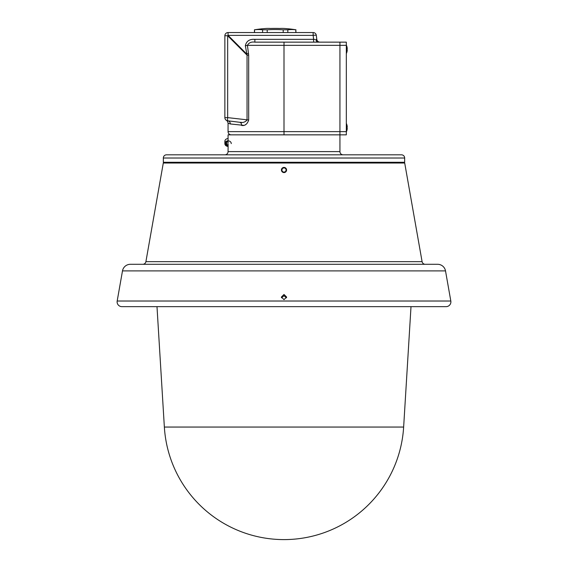 <?xml version="1.0" encoding="UTF-8"?>
<svg xmlns="http://www.w3.org/2000/svg" width="568" height="568" viewBox="0 0 568 568"><rect width="100%" height="100%" fill="white"/><g stroke="black" fill="none" stroke-linecap="round" stroke-linejoin="round"><path stroke-width="0.85" d="M163.3 163.023L404.7 163.023L163.3 163.023L145.905 261.656A3.195 3.195 0 0 1 142.76 264.298L157.272 264.298M284 299.656L281.366 297.064L284 294.465L286.634 297.064L284 299.656M286.528 297.802L284 295.772L281.472 297.802M281.366 170.002C283.12 166.609 284.88 166.609 286.634 170.002C284.88 173.396 283.12 173.396 281.366 170.002M146.224 306.649L157.414 306.649M410.586 306.649L421.775 306.649L410.586 306.649M446.1 306.649L121.9 306.649A4.792 4.792 0 0 1 117.178 301.019L450.822 301.019A4.792 4.792 0 0 1 446.1 306.649M450.822 301.019L445.511 270.901A7.995 7.995 0 0 0 437.637 264.298L130.363 264.298A7.995 7.995 0 0 0 122.489 270.901L117.178 301.019M410.728 264.298L425.24 264.298A3.195 3.195 0 0 1 422.095 261.656L145.905 261.656M404.7 163.023L422.095 261.656M425.24 264.298L130.363 264.298M403.642 427.051A119.869 119.869 0 0 1 284 539.6A119.869 119.869 0 0 1 164.358 427.051L403.642 427.051L411.005 306.649M282.402 167.979A2.577 2.577 0 0 0 281.976 171.593A2.577 2.577 0 0 0 285.597 172.026A2.577 2.577 0 0 0 286.024 168.405A2.577 2.577 0 0 0 282.402 167.979M281.714 170.336L283.148 172.147L285.427 171.813L286.286 169.669L284.852 167.858L282.573 168.192L281.714 170.336M228.059 138.585A3.195 2.769 180 0 0 224.864 141.354L224.864 143.612A3.195 2.769 180 0 0 228.066 146.381M231.261 143.612A3.195 2.769 180 0 0 228.059 140.843A3.195 2.769 180 0 0 224.864 143.612M228.08 141.56A2.577 2.229 180 0 0 228.08 146.019M228.095 142.064L226.909 142.064L225.759 143.789L226.909 145.522L228.095 145.522M228.123 143.924L226.909 143.924L226.909 145.522M226.909 143.924L226.291 142.994M346.331 125.642A9.926 2.946 0 0 1 347.226 126.65A9.926 9.478 -0 0 0 346.92 124.953A9.926 9.478 -0 0 0 346.579 123.966A9.926 9.478 -0 0 1 346.92 124.953A9.954 9.954 0 0 0 346.331 123.384M228.059 140.843L228.059 134.843L346.331 134.843L346.331 42.146L339.941 42.146L339.941 151.62A3.195 3.195 0 0 0 343.136 154.816M287.827 32.553L287.827 29.799A131.258 65.632 -90 0 1 295.814 29.799L295.985 32.553M254.606 32.553L254.436 29.799A132.649 132.649 0 0 1 265.98 28.478A132.408 66.207 -90 0 1 270.595 28.478A132.408 132.408 0 0 1 279.825 28.478A132.408 66.207 -90 0 1 284.44 28.478A132.649 132.649 0 0 1 295.985 29.799M267.216 32.553L267.216 29.799A131.258 131.258 0 0 1 283.198 29.799L287.827 29.799M254.606 29.799A131.258 65.632 90 0 1 262.594 29.799L267.216 29.799M262.594 32.553L262.594 29.799M295.814 32.553L295.814 29.799M283.198 32.553L283.198 29.799M224.864 154.816A3.195 3.195 0 0 0 228.059 151.62L339.941 151.62M228.059 141.155L228.116 142.781M331.946 154.816L401.47 154.816A3.195 3.195 0 0 1 404.665 158.018L404.665 162.278L402.265 162.491L165.735 162.491L163.335 162.278L163.335 158.018A3.195 3.195 0 0 1 166.53 154.816L236.054 154.816M228.123 143.789L228.059 151.62M401.47 154.816L166.53 154.816M404.665 162.278L163.335 162.278M243.672 125.343L230.352 123.973A3.195 3.067 97 0 0 227.676 120.799C226.057 120.317 226.057 120.317 227.676 120.799A3.195 0.383 -83 0 1 227.676 117.626L248.677 120.011C247.286 124.2 244.936 126.011 241.613 125.436A3.195 2.414 97 0 0 239.582 122.262L227.676 120.799L239.582 122.262C242.621 122.986 245.106 122.234 247.044 120.011L247.044 55.124L245.34 45.731C246.398 41.095 249.572 38.965 254.862 39.341L313.621 39.341L313.621 42.146L254.862 42.146L339.941 42.146M254.862 39.341L254.862 42.146C251.354 41.634 248.876 42.699 247.428 45.341L248.677 55.124L247.044 55.124L227.676 35.748L228.059 35.365L313.138 35.365L313.621 39.341L314.97 39.462M231.261 134.843A3.195 3.195 0 0 1 228.059 131.641L228.059 123.164C227.846 121.829 227.321 120.906 226.476 120.402L226.462 120.395M245.163 124.846L245.802 124.513M346.331 45.341L284 45.341L284 131.641L346.331 131.641M230.352 123.973L228.059 123.164M227.676 120.799A3.195 3.195 0 0 1 224.864 117.626L224.864 35.748A3.195 3.195 0 0 1 228.059 32.553L313.138 32.553A3.195 3.195 0 0 1 316.312 35.365L316.795 39.341L316.312 35.365A3.195 3.195 0 0 0 313.138 32.553L313.138 35.365A3.195 0.383 -7 0 1 316.312 35.365M245.34 45.731A3.195 0.383 171.9 0 0 247.428 45.341L284 45.341L284.028 42.146M339.941 134.843L284.028 134.843L284 131.641L228.059 131.641M318.115 42.146A3.195 2.258 90 0 1 315.893 39.497L316.795 39.341A3.195 3.195 0 0 0 319.969 42.146M241.556 122.368L239.817 122.29M224.864 117.626L227.676 117.626L227.676 35.748L224.864 35.748A3.195 3.195 0 0 1 228.059 32.553L228.059 35.365L246.519 53.818A3.195 0.383 171.5 0 0 248.543 53.427M346.331 127.168A9.926 2.946 180 0 1 347.226 128.176A9.926 9.478 -0 0 1 346.579 130.86A9.926 2.648 -152.9 0 1 346.579 131.336A9.926 9.478 -0 0 0 346.92 130.342A9.926 9.478 -0 0 0 347.226 128.652L347.169 128.652M346.331 127.126L347.226 127.126A9.926 9.478 -0 0 0 347.169 126.65M347.226 127.126A9.926 2.946 0 0 1 346.92 127.651M346.331 126.65L347.226 126.65A9.926 9.478 -0 0 0 346.92 124.953M346.331 47.329A9.926 2.946 0 0 1 347.226 48.337A9.926 9.478 -0 0 0 346.92 46.64A9.926 9.478 -0 0 0 346.579 45.653A9.926 9.478 -0 0 1 346.92 46.64A9.954 9.954 0 0 0 346.331 45.071M346.331 48.855A9.926 2.946 180 0 1 347.226 49.863A9.926 9.478 -0 0 1 346.579 52.547A9.926 2.648 -152.9 0 1 346.579 53.023A9.926 9.478 -0 0 0 346.92 52.029A9.926 9.478 -0 0 0 347.226 50.339L347.169 50.339M346.331 48.812L347.226 48.812A9.926 9.478 -0 0 0 347.169 48.337M347.226 48.812A9.926 2.946 0 0 1 346.92 49.338M346.331 48.337L347.226 48.337A9.926 9.478 -0 0 0 346.92 46.64M445.511 270.901L122.489 270.901M404.665 158.018L163.335 158.018M248.677 55.124L248.677 120.011M164.358 427.051L156.995 306.649M254.436 29.799L254.436 32.553M346.331 131.911A9.954 9.954 0 0 0 346.92 130.342M346.331 53.598A9.954 9.954 0 0 0 346.92 52.029"/></g></svg>
